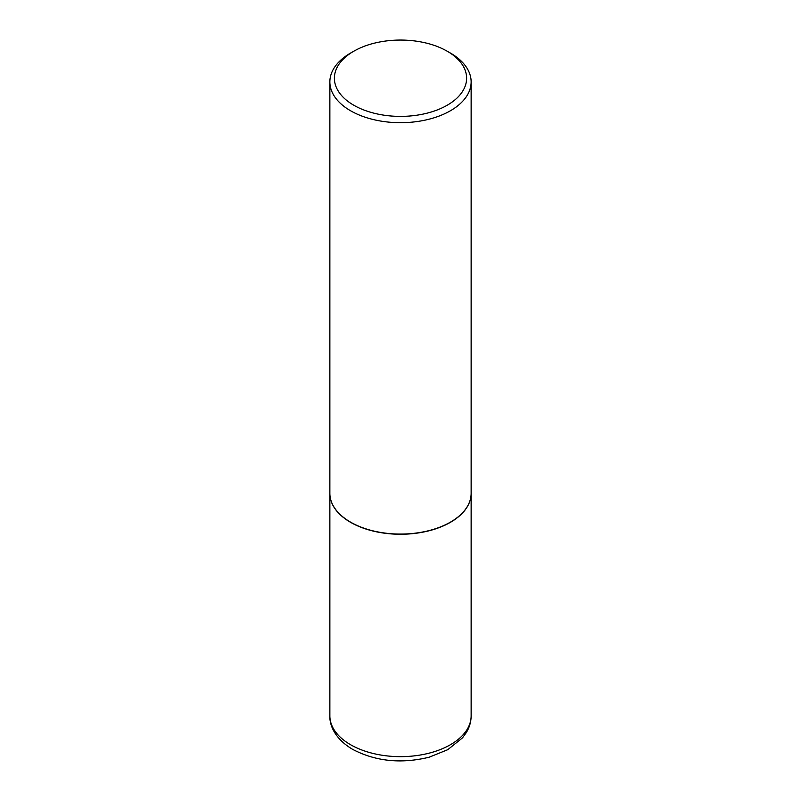 <?xml version="1.0" encoding="UTF-8"?>
<svg xmlns="http://www.w3.org/2000/svg" width="801" height="801" viewBox="0 0 801 801"><rect width="100%" height="100%" fill="white"/><g stroke="black" fill="none" stroke-linecap="round" stroke-linejoin="round"><path stroke-width="1.2" d="M329.862 493.386A70.638 40.781 0 0 0 329.862 493.476A70.638 40.781 0 0 0 350.558 522.312A70.638 40.781 0 0 0 427.534 531.153A70.638 40.781 0 0 0 471.138 493.476A70.638 40.781 0 0 0 471.138 493.386M350.628 522.172A70.408 40.651 0 0 0 350.708 522.222A70.408 40.651 0 0 0 450.292 522.222L450.442 522.132A70.638 40.781 0 0 0 450.452 522.132A70.638 40.781 0 0 0 471.138 493.296L471.138 81.912A70.638 40.781 0 0 0 450.452 53.076L447.248 51.234A66.113 38.168 0 0 0 353.752 51.234L353.752 51.234A66.113 38.168 0 0 0 353.752 105.211A66.113 38.168 0 0 0 447.248 105.211A66.113 38.168 0 0 0 447.248 51.234M350.548 53.076L353.752 51.234L350.558 53.076A70.638 40.781 0 0 0 350.548 53.076A70.638 40.781 0 0 0 329.862 81.912L329.862 493.296A70.638 40.781 0 0 0 350.548 522.132A70.638 40.781 0 0 0 450.442 522.132L450.292 522.222M329.862 81.912A70.638 40.781 0 0 0 373.466 119.589A70.638 40.781 0 0 0 450.442 110.748A70.638 40.781 0 0 0 471.138 81.912M471.138 715.874C471.088 721.731 469.516 727.248 466.402 732.444L462.537 737.821L447.789 749.676L429.166 757.205C401.211 764.024 375.709 761.411 352.66 749.366C336.09 739.643 329.461 726.377 329.862 715.874A70.638 40.781 0 0 0 350.558 744.71A70.638 40.781 0 0 0 427.534 753.551A70.638 40.781 0 0 0 471.138 715.874L471.138 493.476M329.862 715.874L329.862 493.476"/></g></svg>
